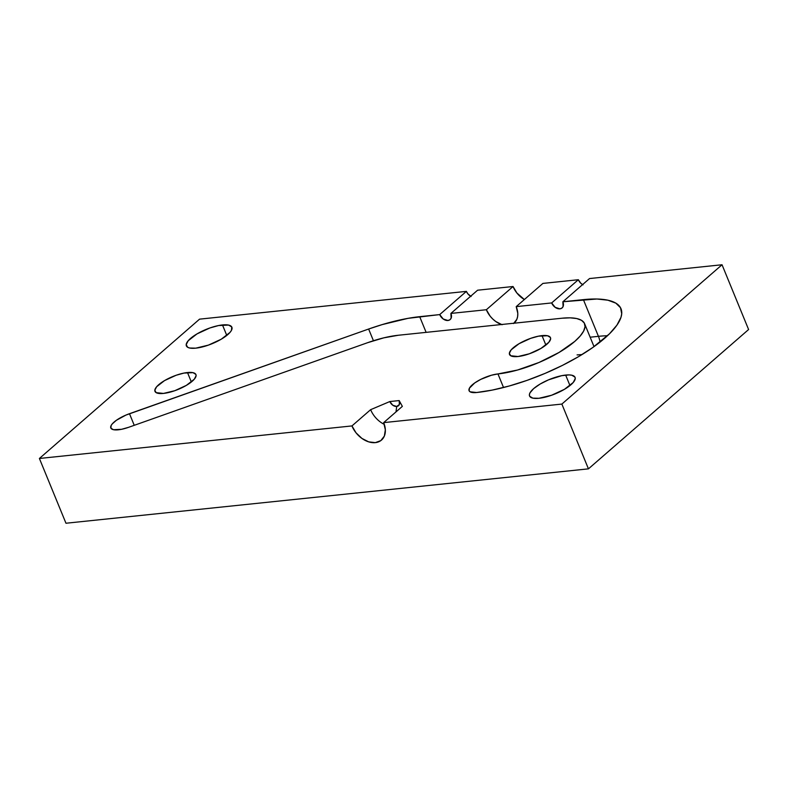 <?xml version="1.0" encoding="UTF-8"?>
<svg xmlns="http://www.w3.org/2000/svg" width="788" height="788" viewBox="0 0 788 788"><rect width="100%" height="100%" fill="white"/><g stroke="black" fill="none" stroke-linecap="round" stroke-linejoin="round"><path stroke-width="1.18" d="M565.656 375.068A24.595 7.752 157.7 0 1 575.063 377.344A24.595 7.752 157.7 0 1 564.09 389.528A24.595 7.752 157.7 0 1 538.962 398.285L532.836 398.147L529.674 396.256L529.378 394.739L529.96 392.907L533.643 388.612L540.174 384.022L548.546 379.836L561.755 375.669L569.035 374.911L571.773 375.206L574.935 377.088L575.24 378.604L573.211 382.505L564.435 389.321L551.57 395.251L538.962 398.285A24.595 7.752 157.7 0 1 529.556 396A24.595 7.752 157.7 0 1 540.529 383.815A24.595 7.752 157.7 0 1 565.656 375.068L569.96 385.568L565.656 375.068M222.472 324.942A24.595 7.752 157.7 0 1 231.879 327.217A24.595 7.752 157.7 0 1 220.906 339.401A24.595 7.752 157.7 0 1 195.779 348.158L189.652 348.02L187.662 347.281L186.195 344.622L188.224 340.721L197 333.905L209.864 327.975L218.581 325.543L228.599 325.08L231.761 326.971L231.475 330.32L230.037 332.378L221.261 339.204L208.396 345.124L195.779 348.158A24.595 7.752 157.7 0 1 186.372 345.883A24.595 7.752 157.7 0 1 197.345 333.698A24.595 7.752 157.7 0 1 222.472 324.942L226.786 335.452L222.472 324.942M187.475 372.537A22.133 6.984 157.7 0 1 195.936 374.586A22.133 6.984 157.7 0 1 186.066 385.549A22.133 6.984 157.7 0 1 163.451 393.429L156.142 392.641L154.822 390.237L156.645 386.731L164.544 380.594L176.118 375.265L183.968 373.079L192.991 372.655L195.828 374.359L196.104 375.718L194.272 379.225L186.382 385.362L174.808 390.7L163.451 393.429A22.133 6.984 157.7 0 1 154.98 391.38A22.133 6.984 157.7 0 1 164.859 380.417A22.133 6.984 157.7 0 1 187.475 372.537L191.356 381.983L187.475 372.537M542.006 335.619A22.133 6.984 157.7 0 1 550.467 337.678A22.133 6.984 157.7 0 1 540.598 348.641A22.133 6.984 157.7 0 1 517.982 356.521L510.673 355.733L509.353 353.329L511.176 349.823L519.075 343.686L530.649 338.357L538.5 336.171L547.522 335.747L550.359 337.451L550.635 338.81L548.812 342.317L540.913 348.454L529.339 353.792L517.982 356.521A22.133 6.984 157.7 0 1 509.521 354.472A22.133 6.984 157.7 0 1 519.39 343.509A22.133 6.984 157.7 0 1 542.006 335.619L545.887 345.075L542.006 335.619M381.53 440.049A20.902 14.519 -131 0 1 351.95 425.924L370.636 409.671L389.833 401.545L392.769 405.219L396.719 406.45L395.98 411.917L396.719 406.45A6.146 4.275 -131 0 0 399.171 400.57L402.353 406.372L383.667 422.624L561.864 404.077L722.035 264.758L589.552 278.548L562.859 301.774L596.92 299.007L607.883 300.198L615.852 303.144L620.52 307.744L621.712 313.811L620.983 317.328L616.915 325.158L609.508 333.787L592.783 347.508L578.52 356.668L562.396 365.415L545.02 373.413L527.073 380.368L509.235 386.002L492.195 390.099L476.602 392.513L470.111 391.803L469.175 390.887L469.402 388.208L474.721 382.938L480.798 379.353L491.436 375.236L517.539 370.025L539.012 362.48L559.106 352.423L574.777 341.411L580.165 336.062L583.622 331.098L585.031 326.715L584.312 323.07L581.505 320.312L576.727 318.549L570.148 317.84L562.031 318.214L398.334 335.255L383.786 337.845L367.701 342.662L128.552 427.332L121.569 429.302L113.502 429.706L110.931 428.219L111.118 425.559L112.251 423.914L116.378 420.29L125.893 415.099L368.636 329.029L382.219 324.587L408.026 318.342L439.704 314.589L466.397 291.373L199.561 319.15L39.4 458.468L351.95 425.924L370.636 409.671L389.833 401.545L399.171 400.57L402.353 406.372L383.667 422.624L561.864 404.077L722.035 264.758L589.552 278.548L562.859 301.774L583.386 299.637A98.362 31.018 157.7 0 1 621.003 308.748A98.362 31.018 157.7 0 1 577.111 357.486A98.362 31.018 157.7 0 1 476.602 392.513A19.67 6.205 157.7 0 1 469.077 390.69A19.67 6.205 157.7 0 1 477.863 380.939A19.67 6.205 157.7 0 1 497.957 373.936L503.532 387.519L497.957 373.936A59.021 18.607 -22.3 0 0 558.268 352.916A59.021 18.607 -22.3 0 0 584.597 323.681A59.021 18.607 -22.3 0 0 562.031 318.214L398.334 335.255A59.021 18.607 -22.3 0 0 367.701 342.662L128.552 427.332A19.67 6.205 157.7 0 1 110.812 427.983A19.67 6.205 157.7 0 1 129.488 413.7L134.246 425.323L129.488 413.7L368.636 329.029A98.362 31.018 157.7 0 1 419.689 316.678L426.121 332.359L419.689 316.678L439.704 314.589L466.397 291.373L199.561 319.15L39.4 458.468L351.95 425.924L356.038 432.829L361.919 438.423L368.695 441.861L375.334 442.629L380.831 440.6L384.347 436.089L385.342 429.775L383.667 422.624A20.902 14.519 -131 0 1 381.53 440.049L381.569 440.009M501.454 324.518A19.67 13.662 49 0 1 486.354 309.733L513.047 286.517L477.597 290.211L450.903 313.427L486.354 309.733L513.047 286.517L477.597 290.211L450.903 313.427L486.354 309.733L490.195 316.224L492.805 319.071L495.731 321.494L502.114 324.735M583.051 284.842L580.776 283.217L578.353 279.72L542.902 283.414L516.209 306.63L551.659 302.937L578.353 279.72L542.902 283.414L516.209 306.63L517.785 313.358L517.627 316.49L516.849 319.298L513.54 323.543M524.365 299.529L516.898 293.008L513.047 286.517A19.67 13.662 49 0 0 524.365 299.529M471.096 296.505L467.845 293.806L466.397 291.373A7.378 5.122 49 0 0 470.643 296.258M748.6 329.532L722.035 264.758L748.6 329.532L588.439 468.85L561.864 404.077L588.439 468.85L65.965 523.242L39.4 458.468L65.965 523.242L588.439 468.85L748.6 329.532M598.437 336.338L583.386 299.637L598.437 336.338A98.362 31.018 -22.3 0 1 607.489 335.727A98.362 31.018 -22.3 0 0 598.437 336.338L590.143 337.205L598.437 336.338A19.67 12.716 84.1 0 1 600.092 342.071A19.67 12.716 84.1 0 0 598.437 336.338M373.433 340.741L368.636 329.029L373.433 340.741M450.903 313.427L451.14 318.175L449.899 319.77L447.958 320.489L443.22 319.002L439.704 314.589A7.378 5.122 49 0 0 450.145 319.573L450.155 319.564A7.378 5.122 49 0 0 450.903 313.427M513.973 323.208A19.67 13.662 49 0 0 514.19 323.031A19.67 13.662 49 0 0 516.209 306.63L551.659 302.937A7.378 5.122 49 0 0 562.1 307.921A7.378 5.122 49 0 0 562.859 301.774L563.095 306.522L561.854 308.118L559.913 308.827L555.176 307.35L551.659 302.937L578.353 279.72A7.378 5.122 49 0 0 582.598 284.596M582.017 354.561L577.082 354.915M370.636 409.671A20.902 14.519 -131 0 0 384.317 424.387A20.902 14.519 -131 0 1 370.636 409.671M389.833 401.545L399.171 400.57L399.368 404.53L396.719 406.45A6.146 4.275 -131 0 1 389.833 401.545M594.014 346.631L584.597 323.681"/></g></svg>
